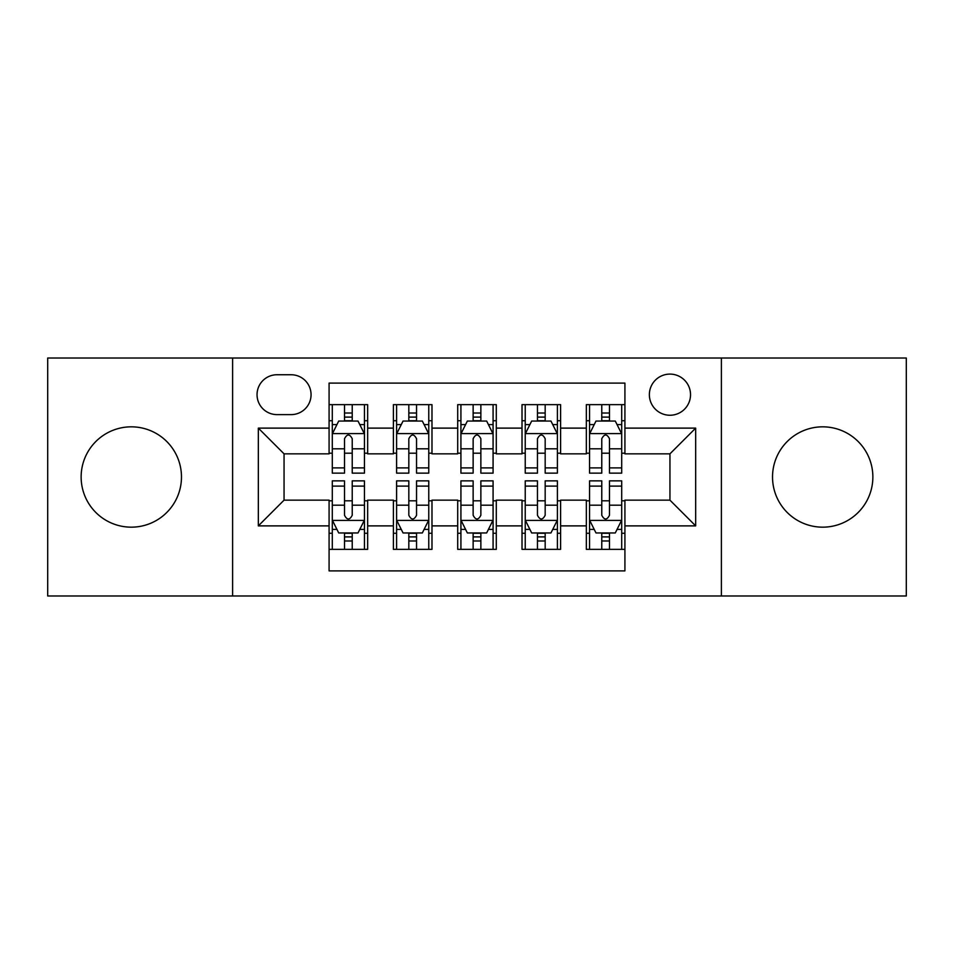 <?xml version="1.0" encoding="UTF-8"?>
<svg xmlns="http://www.w3.org/2000/svg" width="954" height="954" viewBox="0 0 954 954"><rect width="100%" height="100%" fill="white"/><g stroke="black" fill="none" stroke-linecap="round" stroke-linejoin="round"><path stroke-width="1.43" d="M822.694 426.832A50.168 50.168 0 0 0 772.525 477A50.168 50.168 0 0 0 822.694 527.168A50.168 50.168 0 0 0 872.862 477A50.168 50.168 0 0 0 822.694 426.832M131.306 426.832A50.168 50.168 0 0 0 81.138 477A50.168 50.168 0 0 0 131.306 527.168A50.168 50.168 0 0 0 181.475 477A50.168 50.168 0 0 0 131.306 426.832M669.946 374.099A20.583 20.583 0 0 0 649.364 394.682A20.583 20.583 0 0 0 669.946 415.252A20.583 20.583 0 0 0 690.529 394.682A20.583 20.583 0 0 0 669.946 374.099M721.391 595.988L906.3 595.988L906.3 358.012L721.391 358.012L721.391 595.988L232.609 595.988L232.609 358.012L47.7 358.012L47.7 595.988L232.609 595.988M624.918 404.651L586.34 404.651L586.34 428.119L560.606 428.119L560.606 453.842L586.34 453.842L586.34 428.119M560.606 428.119L560.606 404.651L522.017 404.651L522.017 428.119L496.295 428.119L496.295 453.842L522.017 453.842L522.017 428.119M496.295 428.119L496.295 404.651L457.705 404.651L457.705 428.119L431.983 428.119L431.983 453.842L457.705 453.842L457.705 428.119M431.983 428.119L431.983 404.651L393.394 404.651L393.394 453.842L367.66 453.842L367.66 404.651L329.082 404.651M329.082 549.349L367.66 549.349L367.66 500.158L393.394 500.158L393.394 549.349L431.983 549.349L431.983 500.158L457.705 500.158L457.705 525.881L431.983 525.881M457.705 525.881L457.705 549.349L496.295 549.349L496.295 500.158L522.017 500.158L522.017 525.881L496.295 525.881M522.017 525.881L522.017 549.349L560.606 549.349L560.606 500.158L586.34 500.158L586.34 525.881L560.606 525.881M276.982 414.62L291.125 414.62A19.939 19.939 0 0 0 311.064 394.682A19.939 19.939 0 0 0 291.125 374.743L276.982 374.743A19.939 19.939 0 0 0 257.043 394.682A19.939 19.939 0 0 0 276.982 414.62M721.391 358.012L232.609 358.012M624.918 428.119L624.918 383.103L329.082 383.103L329.082 453.842L284.053 453.842L284.053 500.158L329.082 500.158L329.082 570.897L624.918 570.897L624.918 500.158L669.946 500.158L669.946 453.842L624.918 453.842L624.918 428.119L695.669 428.119L695.669 525.881L624.918 525.881M329.082 525.881L258.331 525.881L258.331 428.119L329.082 428.119M586.34 525.881L586.34 549.349L624.918 549.349M329.082 420.726L332.29 420.726M344.513 420.726L352.229 420.726M364.452 420.726L367.66 420.726M329.082 453.198L332.29 453.198M344.513 453.198L352.229 453.198M364.452 453.198L367.66 453.198M329.082 500.802L332.29 500.802M344.513 500.802L352.229 500.802M364.452 500.802L367.66 500.802M329.082 533.274L332.29 533.274M344.513 533.274L352.229 533.274M364.452 533.274L367.66 533.274M393.394 453.198L396.602 453.198M408.825 453.198L416.54 453.198M428.763 453.198L431.983 453.198M393.394 420.726L396.602 420.726M408.825 420.726L416.54 420.726M428.763 420.726L431.983 420.726M393.394 500.802L396.602 500.802M408.825 500.802L416.54 500.802M428.763 500.802L431.983 500.802M393.394 533.274L396.602 533.274M408.825 533.274L416.54 533.274M428.763 533.274L431.983 533.274M457.705 500.802L460.925 500.802M473.136 500.802L480.864 500.802M493.075 500.802L496.295 500.802M457.705 533.274L460.925 533.274M473.136 533.274L480.864 533.274M493.075 533.274L496.295 533.274M457.705 420.726L460.925 420.726M473.136 420.726L480.864 420.726M493.075 420.726L496.295 420.726M457.705 453.198L460.925 453.198M473.136 453.198L480.864 453.198M493.075 453.198L496.295 453.198M522.017 500.802L525.237 500.802M537.46 500.802L545.175 500.802M557.398 500.802L560.606 500.802M522.017 533.274L525.237 533.274M537.46 533.274L545.175 533.274M557.398 533.274L560.606 533.274M522.017 420.726L525.237 420.726M537.46 420.726L545.175 420.726M557.398 420.726L560.606 420.726M522.017 453.198L525.237 453.198M537.46 453.198L545.175 453.198M557.398 453.198L560.606 453.198M586.34 500.802L589.548 500.802M601.771 500.802L609.487 500.802M621.71 500.802L624.918 500.802M586.34 533.274L589.548 533.274M601.771 533.274L609.487 533.274M621.71 533.274L624.918 533.274M586.34 420.726L589.548 420.726M601.771 420.726L609.487 420.726M621.71 420.726L624.918 420.726M586.34 453.198L589.548 453.198M601.771 453.198L609.487 453.198M621.71 453.198L624.918 453.198M284.053 453.842L258.331 428.119M284.053 500.158L258.331 525.881M695.669 428.119L669.946 453.842M695.669 525.881L669.946 500.158M352.229 413.01L344.513 413.01M364.452 467.901L352.229 467.901L352.229 473.136L364.452 473.136L364.452 433.915L358.012 421.048L338.718 421.048L332.29 433.915L332.29 473.136L344.513 473.136L344.513 467.901L332.29 467.901M332.29 433.915L332.29 404.651M364.452 433.915L364.452 404.651M344.513 421.048L344.513 404.651M352.229 404.651L352.229 421.048M352.229 467.901L352.229 438.733C349.665 433.772 347.089 433.772 344.513 438.733L344.513 467.901M344.513 540.99L352.229 540.99M332.29 486.099L344.513 486.099L344.513 480.864L332.29 480.864L332.29 520.085L338.718 532.952L358.012 532.952L364.452 520.085L364.452 480.864L352.229 480.864L352.229 486.099L364.452 486.099M364.452 520.085L364.452 549.349M332.29 520.085L332.29 549.349M352.229 532.952L352.229 549.349M344.513 549.349L344.513 532.952M344.513 486.099L344.513 515.267C347.077 520.228 349.653 520.228 352.229 515.267L352.229 486.099M416.54 413.01L408.825 413.01M428.763 467.901L416.54 467.901L416.54 473.136L428.763 473.136L428.763 433.915L422.336 421.048L403.041 421.048L396.602 433.915L396.602 473.136L408.825 473.136L408.825 467.901L396.602 467.901M396.602 433.915L396.602 404.651M428.763 433.915L428.763 404.651M408.825 421.048L408.825 404.651M416.54 404.651L416.54 421.048M416.54 467.901L416.54 438.733C413.976 433.772 411.401 433.772 408.825 438.733L408.825 467.901M480.864 413.01L473.136 413.01M493.075 467.901L480.864 467.901L480.864 473.136L493.075 473.136L493.075 433.915L486.647 421.048L467.353 421.048L460.925 433.915L460.925 473.136L473.136 473.136L473.136 467.901L460.925 467.901M460.925 433.915L460.925 404.651M493.075 433.915L493.075 404.651M473.136 421.048L473.136 404.651M480.864 404.651L480.864 421.048M480.864 467.901L480.864 438.733C478.288 433.772 475.712 433.772 473.136 438.733L473.136 467.901M545.175 413.01L537.46 413.01M557.398 467.901L545.175 467.901L545.175 473.136L557.398 473.136L557.398 433.915L550.959 421.048L531.664 421.048L525.237 433.915L525.237 473.136L537.46 473.136L537.46 467.901L525.237 467.901M525.237 433.915L525.237 404.651M557.398 433.915L557.398 404.651M537.46 421.048L537.46 404.651M545.175 404.651L545.175 421.048M545.175 467.901L545.175 438.733C542.599 433.772 540.036 433.772 537.46 438.733L537.46 467.901M609.487 413.01L601.771 413.01M621.71 467.901L609.487 467.901L609.487 473.136L621.71 473.136L621.71 433.915L615.282 421.048L595.988 421.048L589.548 433.915L589.548 473.136L601.771 473.136L601.771 467.901L589.548 467.901M589.548 433.915L589.548 404.651M621.71 433.915L621.71 404.651M601.771 421.048L601.771 404.651M609.487 404.651L609.487 421.048M609.487 467.901L609.487 438.733C606.923 433.772 604.347 433.772 601.771 438.733L601.771 467.901M408.825 540.99L416.54 540.99M396.602 486.099L408.825 486.099L408.825 480.864L396.602 480.864L396.602 520.085L403.041 532.952L422.336 532.952L428.763 520.085L428.763 480.864L416.54 480.864L416.54 486.099L428.763 486.099M428.763 520.085L428.763 549.349M396.602 520.085L396.602 549.349M416.54 532.952L416.54 549.349M408.825 549.349L408.825 532.952M408.825 486.099L408.825 515.267C411.401 520.228 413.964 520.228 416.54 515.267L416.54 486.099M473.136 540.99L480.864 540.99M460.925 486.099L473.136 486.099L473.136 480.864L460.925 480.864L460.925 520.085L467.353 532.952L486.647 532.952L493.075 520.085L493.075 480.864L480.864 480.864L480.864 486.099L493.075 486.099M493.075 520.085L493.075 549.349M460.925 520.085L460.925 549.349M480.864 532.952L480.864 549.349M473.136 549.349L473.136 532.952M473.136 486.099L473.136 515.267C475.712 520.228 478.288 520.228 480.864 515.267L480.864 486.099M537.46 540.99L545.175 540.99M525.237 486.099L537.46 486.099L537.46 480.864L525.237 480.864L525.237 520.085L531.664 532.952L550.959 532.952L557.398 520.085L557.398 480.864L545.175 480.864L545.175 486.099L557.398 486.099M557.398 520.085L557.398 549.349M525.237 520.085L525.237 549.349M545.175 532.952L545.175 549.349M537.46 549.349L537.46 532.952M537.46 486.099L537.46 515.267C540.024 520.228 542.599 520.228 545.175 515.267L545.175 486.099M601.771 540.99L609.487 540.99M589.548 486.099L601.771 486.099L601.771 480.864L589.548 480.864L589.548 520.085L595.988 532.952L615.282 532.952L621.71 520.085L621.71 480.864L609.487 480.864L609.487 486.099L621.71 486.099M621.71 520.085L621.71 549.349M589.548 520.085L589.548 549.349M609.487 532.952L609.487 549.349M601.771 549.349L601.771 532.952M601.771 486.099L601.771 515.267C604.335 520.228 606.911 520.228 609.487 515.267L609.487 486.099M393.394 525.881L367.66 525.881M393.394 428.119L367.66 428.119M364.285 433.593L332.457 433.593M332.29 424.59L336.953 424.59M359.789 424.59L364.452 424.59M344.513 448.821L332.29 448.821M364.452 448.821L352.229 448.821M352.229 417.101L344.513 417.101M332.457 520.407L364.285 520.407M364.452 529.41L359.789 529.41M336.953 529.41L332.29 529.41M352.229 505.179L364.452 505.179M332.29 505.179L344.513 505.179M344.513 536.899L352.229 536.899M428.608 433.593L396.769 433.593M396.602 424.59L401.264 424.59M424.101 424.59L428.763 424.59M408.825 448.821L396.602 448.821M428.763 448.821L416.54 448.821M416.54 417.101L408.825 417.101M492.92 433.593L461.08 433.593M460.925 424.59L465.588 424.59M488.412 424.59L493.075 424.59M473.136 448.821L460.925 448.821M493.075 448.821L480.864 448.821M480.864 417.101L473.136 417.101M557.231 433.593L525.392 433.593M525.237 424.59L529.899 424.59M552.736 424.59L557.398 424.59M537.46 448.821L525.237 448.821M557.398 448.821L545.175 448.821M545.175 417.101L537.46 417.101M621.543 433.593L589.715 433.593M589.548 424.59L594.211 424.59M617.047 424.59L621.71 424.59M601.771 448.821L589.548 448.821M621.71 448.821L609.487 448.821M609.487 417.101L601.771 417.101M396.769 520.407L428.608 520.407M428.763 529.41L424.101 529.41M401.264 529.41L396.602 529.41M416.54 505.179L428.763 505.179M396.602 505.179L408.825 505.179M408.825 536.899L416.54 536.899M461.08 520.407L492.92 520.407M493.075 529.41L488.412 529.41M465.588 529.41L460.925 529.41M480.864 505.179L493.075 505.179M460.925 505.179L473.136 505.179M473.136 536.899L480.864 536.899M525.392 520.407L557.231 520.407M557.398 529.41L552.736 529.41M529.899 529.41L525.237 529.41M545.175 505.179L557.398 505.179M525.237 505.179L537.46 505.179M537.46 536.899L545.175 536.899M589.715 520.407L621.543 520.407M621.71 529.41L617.047 529.41M594.211 529.41L589.548 529.41M609.487 505.179L621.71 505.179M589.548 505.179L601.771 505.179M601.771 536.899L609.487 536.899"/></g></svg>

